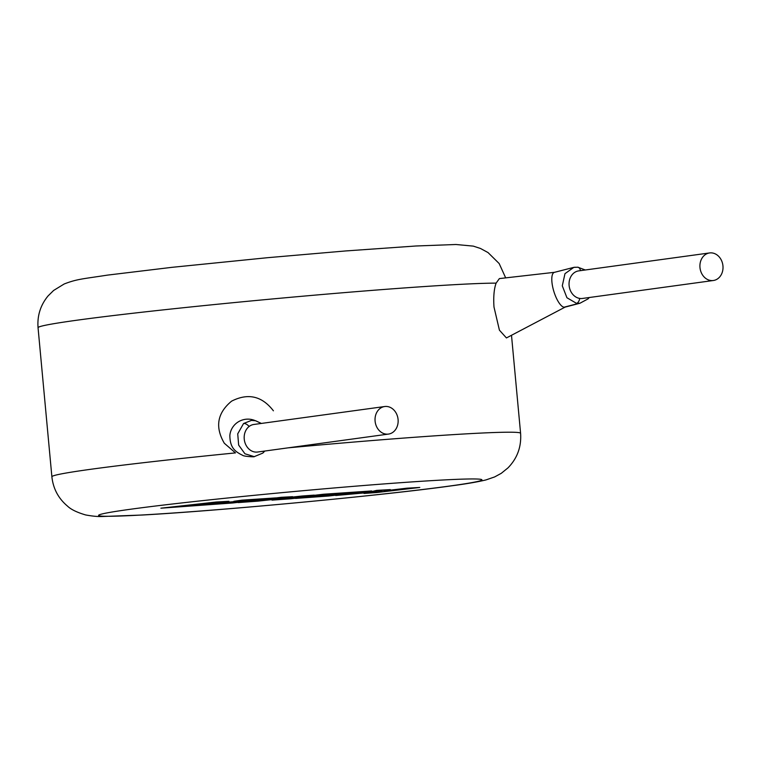<?xml version="1.0" encoding="UTF-8"?>
<svg xmlns="http://www.w3.org/2000/svg" width="761" height="761" viewBox="0 0 761 761"><rect width="100%" height="100%" fill="white"/><g stroke="black" fill="none" stroke-linecap="round" stroke-linejoin="round"><path stroke-width="1.14" d="M255.306 420.681A18.188 17.96 -174.4 0 0 229.86 435.33C229.908 447.639 234.911 451.577 242.692 455.335C243.758 456.476 254.84 457.066 254.288 456.657L244.947 453.784L238.65 445.08L237.727 433.837L243.558 423.525L251.472 420.395L255.706 420.776L261.365 423.439L255.449 420.719L251.406 420.395M384.695 406.526L253.841 424.467A13.907 11.51 82.2 0 0 249.142 426.464A13.907 11.51 82.2 0 0 244.243 439.078A13.907 11.51 82.2 0 0 257.618 452.024L388.471 434.084A13.907 11.51 82.2 0 0 398.079 419.463A13.907 11.51 82.2 0 0 384.695 406.526A13.907 11.51 82.2 0 0 375.097 421.137A13.907 11.51 82.2 0 0 388.471 434.084M578.664 303.401L564.034 307.206A18.188 6.04 -107.1 0 0 564.995 307.14L580.034 303.22L576.553 303.363L566.935 297.741L562.293 285.822L564.976 273.665L573.794 267.387L575.107 267.216M713.352 280.505L582.498 298.445A13.907 11.51 -97.8 0 1 579.758 298.426A13.907 11.51 -97.8 0 1 569.114 285.508A13.907 11.51 -97.8 0 1 578.721 270.887L709.575 252.947A13.907 11.51 -97.8 0 1 722.95 265.893A13.907 11.51 -97.8 0 1 713.352 280.505A13.907 11.51 -97.8 0 1 699.977 267.558A13.907 11.51 -97.8 0 1 709.575 252.947M273.408 410.807C262.012 396.015 248.086 392.79 231.62 401.142C217.275 412.957 214.84 426.997 224.324 443.263L235.463 452.9A235.358 6.982 -5.3 0 0 91.815 469.137A235.358 6.982 -5.3 0 0 51.881 476.776C53.184 488.695 58.407 498.484 67.529 506.141C70.944 509.451 76.966 512.391 85.612 514.94C92.604 516.224 98.274 516.738 102.64 516.5L142.707 515.007C220.081 510.745 384.809 495.211 451.121 485.889C466.322 483.891 477.946 481.894 486.003 479.906L494.631 476.938L501.271 473.323L507.958 467.901C517.309 458.322 521.523 446.793 520.591 433.294L511.497 335.287M564.034 307.206A18.188 6.04 -107.1 0 1 553.39 289.827A18.188 6.04 -107.1 0 1 554.303 272.371L573.794 267.377L577.789 267.197A6.421 3.472 95.2 0 1 580.491 270.65M565.176 307.083L506.436 337.941L499.416 330.169L493.984 306.997C493.328 296.885 494.032 288.933 496.105 283.14A235.358 6.982 174.7 0 0 306.226 295.896A235.358 6.982 174.7 0 0 77.983 320.067A235.358 6.982 174.7 0 0 38.05 327.706C37.146 315.748 40.476 305.171 48.038 295.962L53.622 290.455L64.181 283.986C77.146 278.954 82.683 278.964 107.52 275.111L171.986 267.33L267.596 257.694L345.494 250.959L415.982 245.993L455.972 244.5L473.285 246.117L480.467 248.466L488.029 252.566L499.168 263.544L505.685 277.879M554.484 272.314L499.378 278.593L496.105 283.14M228.281 502.926L194.217 505.399L228.937 501.309L216.181 502.231L160.885 508.186L232.799 502.973L275.843 497.903L241.988 500.358L233.836 501.318L254.925 499.787L225.028 502.441L217.094 503.382L236.319 501.984L228.281 502.926L198.935 504.838M228.937 501.309L216.162 502.022L160.885 508.186M275.843 497.903L241.969 500.148L233.836 501.318M250.179 500.139L217.094 503.382M231.544 502.336L228.262 502.717M272 500.129L291.073 498.75L325.917 494.64L350.754 492.843L295.544 498.417L328.638 496.02L371.682 490.95L323.425 494.45L285.128 498.959L314.207 495.116L302.26 495.991L254.136 501.223L292.614 496.686L281.228 497.513L238.203 502.583L257.846 501.157L295.258 497.047L272 500.129L285.736 498.094M238.203 502.583L281.209 497.304L292.614 496.686M346.008 493.185L312.923 496.429M327.373 495.382L304 497.218M371.682 490.95L323.396 494.241L300.129 496.981M314.207 495.116L277.832 498.426M419.787 487.459L383.706 491.14L390.307 489.599L376.676 490.588L370.388 492.101L335.696 495.506L382.336 491.292L364.005 493.451L376.762 492.529L419.787 487.459L407.03 488.172L385.58 490.702M390.307 489.599L376.657 490.379L370.369 491.891L335.696 495.506M371.159 492.396L364.005 493.451M243.558 423.525A6.421 3.272 49.8 0 1 249.142 426.464M254.231 456.648L262.83 453.09A6.421 3.263 -130.5 0 0 263.515 451.216M576.553 303.363A6.421 3.463 -84.8 0 0 579.758 298.426M131.111 509.166A192.571 5.717 174.7 0 0 183.125 512.305A192.571 5.717 174.7 0 0 449.256 486.089A192.571 5.717 174.7 0 0 397.252 482.94A192.571 5.717 174.7 0 0 131.111 509.166M287.991 447.858A235.358 6.982 -5.3 0 1 520.591 433.294M264.181 451.13L263.316 452.424M262.83 453.09L264.828 451.035M579.996 303.211L588.082 298.864L589.261 297.522M585.304 269.984L577.789 267.197M51.881 476.776L38.05 327.706"/></g></svg>
